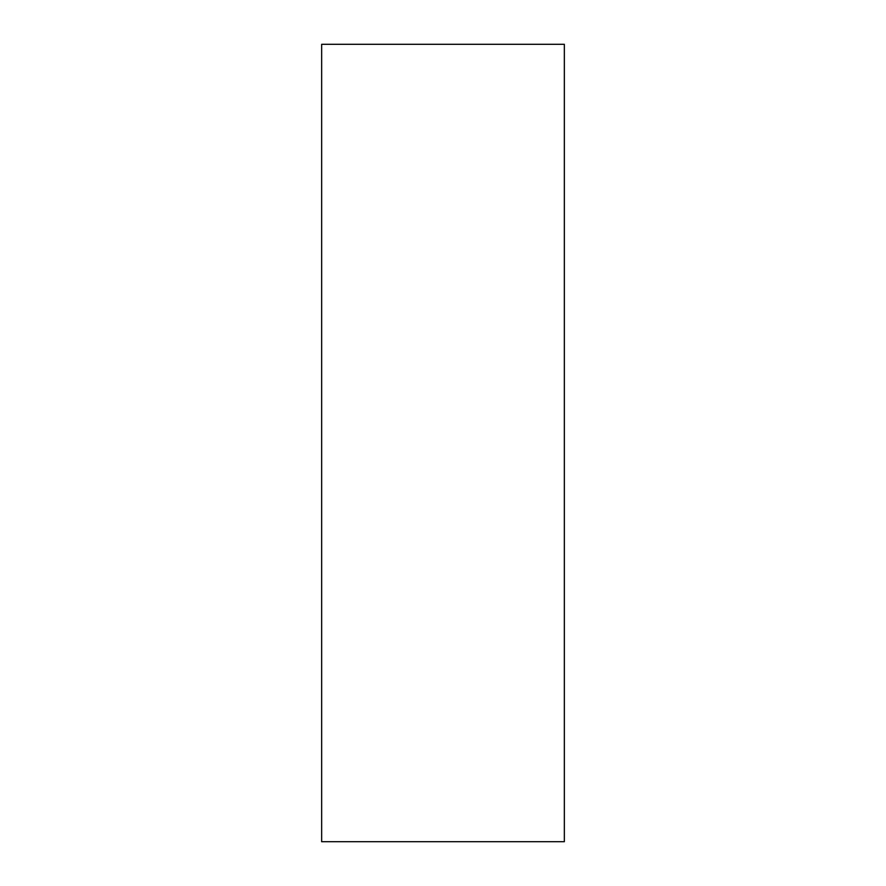 <?xml version="1.0" encoding="UTF-8"?>
<svg xmlns="http://www.w3.org/2000/svg" width="886" height="886" viewBox="0 0 886 886"><rect width="100%" height="100%" fill="white"/><g stroke="black" fill="none" stroke-linecap="round" stroke-linejoin="round"><path stroke-width="1.33" d="M321.651 44.3L564.349 44.3L564.349 841.7L321.651 841.7L321.651 44.3"/></g></svg>
